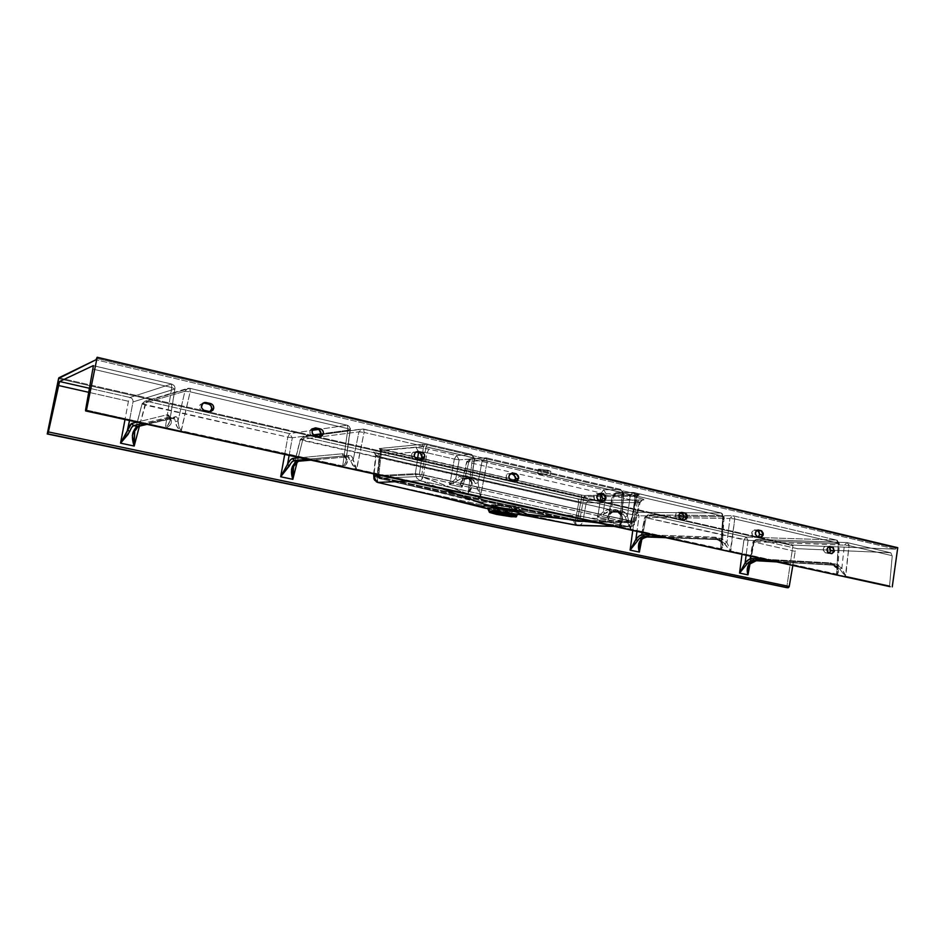 <?xml version="1.0" encoding="UTF-8"?>
<svg xmlns="http://www.w3.org/2000/svg" width="945" height="945" viewBox="0 0 945 945"><rect width="100%" height="100%" fill="white"/><g stroke="black" fill="none" stroke-linecap="round" stroke-linejoin="round"><path stroke-width="0.71" stroke-dasharray="4.72 3.54" d="M540.788 474.685L537.67 473.528L547.013 474.425L547.734 470.173L538.378 469.287L541.497 470.468L540.788 474.685L537.894 473.764L542.276 473.575L550.096 475.536L540.788 474.685L541.497 470.468L538.709 469.11L545.419 469.7L550.805 471.295L541.497 470.468L550.817 471.354L547.734 470.173L547.013 474.425L550.108 475.583L540.788 474.685M637.107 496.255L639.281 494.79L637.107 496.255L583.963 496.834L579.651 520.4L578.245 521.628L579.651 520.4L630.717 521.097L629.713 522.691L631.177 521.392L637.379 496.113L636.658 495.924L630.717 521.097L423.679 475.205L421.836 474.673L425.982 446.725L424.588 446.442L424.258 444.422L427.057 444.93L425.982 446.725L636.658 495.924L631.177 521.392L637.107 496.255L638.761 495.003L585.546 495.664L581.21 495.074L581.789 496.538L582.994 496.727L583.549 495.487L379.264 448.497L380.54 450.576L378.992 448.603L422.191 444.304L425.663 444.646L639.092 494.684L583.549 495.487L582.994 496.727L583.963 496.834L579.651 520.4L577.478 520.093L581.789 496.538L381.461 450.883L378.638 476.8L575.954 519.868L577.478 520.093L581.789 496.538L583.963 496.834L585.298 495.629L583.963 496.834L637.107 496.255M498.393 508.741L507.63 510.229L507.122 511.529L498.558 510.146L498.393 508.741L507.63 510.229L509.757 507.382L496.231 504.736L510.276 506.981L492.321 505.445L498.547 507.347L499.657 510.17L495.227 508.835L498.393 508.741L498.558 510.146L495.593 510.17L499.716 511.469L499.409 513.289L499.716 511.469L511.21 512.816L495.617 510.135L495.227 508.729L498.393 508.741M578.139 521.616L629.606 522.679L422.663 476.93L490.301 502.161L481.962 502.197C481.678 502.858 484.49 503.898 490.396 505.339L498.169 506.957L491.447 504.736L510.276 506.981L515.108 506.142L490.301 502.161L515.108 506.142C523.329 507.985 527.156 509.284 526.613 510.052L627.752 522.396L526.613 510.052L511.989 509.284L493.833 506.118L485.742 504.11L481.962 502.197L490.301 502.161L420.667 476.41L378.921 478.347L481.962 502.197L380.634 478.843L576.462 521.368L517.954 510.005L578.245 521.628L579.651 520.4L631.177 521.392L629.724 522.691L578.104 521.616L577.478 520.093L579.651 520.4L578.245 521.628L576.367 521.356L575.954 519.868L577.478 520.093L578.139 521.616M517.718 514.045L495.995 510.702L496.692 513.383L489.486 511.15L496.692 513.383L496.515 514.387L496.692 513.383L511.399 515.757L513.359 513.501L492.888 510.087L517.695 514.068L485.541 508.304M506.614 514.505L507.122 511.529L506.614 514.505M578.057 525.467C580.502 525.408 582.096 524.014 582.841 521.309L634.508 522.349L639.174 502.575L640.178 502.327L637.639 501.464L632.949 521.345L635.465 522.325L634.508 522.349L639.174 502.575L586.231 502.764L582.841 521.309L634.508 522.349C633.729 525.231 632.063 526.719 629.524 526.79L613.955 526.365L629.157 526.743L598.102 522.904L627.291 526.448L630.008 524.699L631.343 521.108L609.868 516.36L614.049 496.007L637.639 501.464L614.049 496.007L616.447 492.77L640.06 498.263L637.639 501.464L632.949 521.345L609.868 516.36L608.592 519.596L597.299 517.116L607.328 511.966L619.636 512.296L621.137 510.891C623.854 510.973 625.968 512.686 627.468 516.005L625.141 516.927L620.274 512.344L609.596 511.481L613.045 512.237L614.557 510.855L621.137 510.891L619.613 512.296L612.832 512.214L608.178 514.092L609.43 512.922L614.557 510.855L607.6 514.694L607.21 516.903L608.426 515.946L609.43 512.922L607.21 516.903L608.592 519.596L608.426 515.946L607.21 516.903L608.592 519.596L597.299 517.116L598.268 513.796L463.463 483.828L468.732 462.412L601.268 493.054L601.032 494.707L601.268 493.054L468.732 462.412L470.953 458.892L603.654 489.782L620.794 489.451L486.084 457.853L470.953 458.892L603.654 489.782L601.268 493.054L603.654 489.782L620.794 489.451L486.084 457.853L487.218 461.16L622.2 492.676L619.577 526.672L480.615 496.255L487.218 461.16L622.2 492.676L621.007 489.475L622.247 492.026L619.577 526.672L621.775 519.136L623.192 493.444L606.017 493.692L603.418 511.647L607.162 509.662L615.927 509.65L619.459 511.647L621.55 514.753L623.783 493.219L622.2 492.676L623.783 493.219L623.192 493.444L620.794 489.451L623.192 493.444L606.017 493.692L603.654 489.782L606.017 493.692L601.268 493.054L606.017 493.692L603.418 511.647L600.772 514.163L598.268 513.796L463.463 483.828L462.022 487.242L449.312 484.419L450.399 480.91L423.62 474.922L426.916 452.738L454.332 459.081L450.399 480.91L423.62 474.922L426.916 452.738L429.089 449.147L456.541 455.537L471.437 454.403L363.258 429.03L304.361 436.968L636.989 512.332L721.2 513.017L633.764 492.499L616.447 492.77L641.442 498.606L643.899 499.515L643.321 500.023L589.385 500.401L577.714 498.795L375.508 452.891L373.003 451.899L373.547 451.391L415.894 447.422L427.246 448.745L456.541 455.537L454.332 459.081L424.553 452.194L416.083 451.875L418.623 451.651L415.894 447.422L418.623 451.651L426.916 452.738L429.089 449.147L415.894 447.422L373.547 451.391L376.122 455.325L415.965 451.887L375.791 455.36L379.228 456.73L376.996 477.19L575.47 520.258L578.872 501.748L379.228 456.73L376.996 477.19L373.866 476.469L573.946 520.034L574.217 523.412L575.729 525.148M630.598 529.106L625.141 516.927L627.468 516.005L630.598 529.106L625.141 516.927L622.696 513.478L616.152 511.529L619.507 512.769L622.578 517.494L622.282 521.38L619.613 526.708L630.658 529.129L635.205 495.7L722.807 516.159L720.622 548.679L630.669 529.106L730.32 551.23L734.726 518.935L838.298 543.115L836.585 574.064L730.934 551.053L845.326 576.379L849.035 545.619L892.245 555.707L889.576 585.77L845.87 576.202L889.576 585.77L892.245 555.707L890.639 552.742L847.228 542.584L756.39 539.382L797.556 548.702L890.379 552.719L847.228 542.584L849.035 545.619L892.245 555.707L890.792 552.79L797.556 548.702L795.241 551.36L754.11 542.099L756.39 539.382L797.556 548.702L796.115 549.447L795.241 551.36L754.11 542.099L750.023 563.846L754.11 542.099L753.023 541.721L844.369 545.135L841.865 568.158L838.711 565.086L834.837 563.87L757.536 559.523L753.401 560.503L749.527 563.716L753.673 541.709L844.369 545.135L841.865 568.158L845.751 576.072L849.035 545.619L844.369 545.135L849.035 545.619L848.634 543.493L847.476 542.619L844.369 545.135L846.921 542.548L756.106 539.335L754.11 542.099L753.023 541.721L753.673 541.709L749.527 563.716C752.031 560.846 754.701 559.44 757.536 559.523L834.837 563.87L841.865 568.158L845.326 576.379L839.786 569.067L836.927 566.268L834.376 565.275L774.179 561.365L831.931 564.732L834.529 565.736L838.014 569.374L838.428 572.257L836.998 574.56L845.326 576.379L839.786 569.067L841.865 568.158L839.786 569.067L834.364 565.275L830.95 564.614L837.542 568.571C838.983 570.981 838.806 572.977 836.998 574.56L836.443 574.147L837.849 571.052L837.187 567.189L838.487 543.659L748.074 540.339L746.125 555.235L748.074 540.339L746.184 537.067L836.502 540.067L733.096 515.805L648.211 514.871L746.184 537.067L743.916 539.808L646.026 517.765L641.749 539.749L646.026 517.765L648.211 514.871L746.184 537.067L836.502 540.067L733.332 515.828L734.726 518.935L838.298 543.115L836.502 540.067L837.282 540.316L838.298 543.115L836.585 574.064L837.849 570.945L837.187 567.189L838.487 543.659L839.361 543.458L838.487 543.659L836.502 540.067L838.487 543.659L748.074 540.339L644.691 517.317L729.93 518.462L726.941 542.631L724.071 539.489L720.456 538.319L648.305 535.744L644.443 536.878L640.745 540.327L645.222 517.281L729.93 518.462L726.941 542.631L730.804 550.911L734.726 518.935L729.93 518.462L734.726 518.935L734.395 516.726L733.332 515.828L729.93 518.462L732.706 515.757L647.845 514.824L645.222 517.281L648.211 514.871L646.026 517.765L644.691 517.317L640.745 540.327C643.155 537.268 645.671 535.744 648.305 535.744L720.456 538.319L726.941 542.631L730.934 551.053L730.32 551.23L722.145 540.717L719.771 539.749L663.154 537.114L717.066 539.146L719.488 540.138L722.677 543.859L722.712 547.249L721.07 549.21L730.32 551.23L724.744 543.576L726.941 542.631L724.744 543.576L719.759 539.749L716.156 539.04L722.264 543.032C723.551 545.513 723.161 547.58 721.07 549.21L720.468 548.761L721.602 547.816L722.228 545.052L721.756 541.544L723.409 516.82L683.814 516.336L723.409 516.82L724.13 516.596L722.807 516.159L721.437 513.04L633.977 492.522L635.205 495.7L722.807 516.159L720.622 548.679L722.228 544.97L721.756 541.544L723.409 516.82L721.437 513.04L722.488 513.926L722.807 516.159L724.13 516.596L723.409 516.82L721.2 513.017L636.989 512.332L634.804 515.249L302.565 440.453L297.226 461.762L302.565 440.453L304.361 436.968L636.989 512.332L639.068 515.781L636.977 531.385L639.068 515.781L636.989 512.332L634.804 515.249L300.439 439.496L293.848 465.814L300.439 439.496L358.982 431.83L300.439 439.496L303.392 436.897L300.25 439.555L302.565 440.453L304.361 436.968L303.392 436.897L363.423 429.03L364.085 432.42L472.524 457.734L468.058 493.514L356.726 469.157L364.085 432.42L472.524 457.734L471.626 454.415L362.207 428.947L358.982 431.83L353.217 459.672L358.982 431.83L364.085 432.42L358.982 431.83L362.207 428.947L363.423 429.03L472.016 454.616L472.524 457.734L468.106 493.562L630.658 529.129L635.205 495.7L630.303 495.227L627.468 516.005L624.763 512.225L622.105 510.985L613.293 510.973L609.43 512.922L613.033 495.44L630.303 495.227L627.468 516.005L630.622 529.07M600.146 500.862L598.268 513.796L600.146 500.862M342.704 465.968L181.322 430.766L190.134 391.809L347.925 428.64L342.716 465.956L343.342 465.861L345.362 462.896L346.248 459.093L344.937 455.336L342.669 453.765L299.884 457.746L342.019 453.754L343.496 456.057L347.169 456.872L310.621 460.097L347.169 456.872L344.122 456.069L345.693 456.943L347.441 460.853L346.106 464.503L343.295 466.582L468.058 493.514L471.378 484.053L471.366 481.029L469.748 477.863L466.795 475.926L460.274 476.126L455.821 478.56L459.187 459.849L474.13 458.821L471.366 481.029L474.555 458.573L472.524 457.734L474.555 458.573L471.626 454.415L474.555 458.573L471.236 481.962L472.228 482.753L472.394 485.34L468.106 493.562L480.603 496.302L473.752 480.013L471.744 478.938L461.609 478.288L467.303 478.052L470.976 478.879L467.303 478.052L470.149 479.198L472.228 482.753C472.748 486.226 471.378 489.829 468.106 493.562L471.366 484.123L471.366 481.029C470.114 477.556 468.318 475.843 465.968 475.878L471.236 481.974C471.437 481.111 470.386 479.824 468.07 478.111L471.744 478.938L470.976 478.879L472.925 477.52L474.555 477.792L476.611 479.481L478.04 482.6L482.198 460.569L467.125 461.55L462.554 480.143L466.086 477.934L472.925 477.52C475.288 477.485 477.001 479.186 478.04 482.6L480.568 496.219L487.218 461.16L482.198 460.569L478.04 482.6L480.615 496.255L619.589 526.708L480.603 496.302L475.595 483.509L478.04 482.6L475.595 483.509L471.732 478.926L465.259 479.103L461.042 481.277L460.227 483.805L462.022 487.242L449.312 484.419L454.911 482.328L461.609 478.288L465.578 479.15L467.196 477.757L472.925 477.52L471.295 478.926L465.259 479.103L461.042 481.277L462.554 480.143L467.125 461.55L482.198 460.569L487.218 461.16L486.273 457.853L482.198 460.569L486.084 457.853L470.22 458.809L467.125 461.55L470.953 458.892L468.732 462.412L466.759 461.609L468.732 462.412L463.463 483.828L461.68 482.824L462.554 480.143L467.196 477.757L461.042 481.277L460.321 484.206L461.692 483.238L463.463 483.828L462.022 487.242L461.798 481.737L466.759 461.609L470.22 458.809L486.273 457.853L621.007 489.475L623.783 493.219L621.834 518.51L621.42 515.746L622.164 516.265C623.192 519.62 622.342 523.093 619.613 526.708M314.933 427.979L311.897 428.534L310.22 429.975L309.641 432.196L310.35 434.452L312.83 436.212L319.918 436.85M204.073 402.641L200.092 404.684L199.442 406.988L200.198 409.339L202.891 411.181L207.782 412.221L210.333 411.76M417.17 451.462L412.422 452.761L411.512 454.734L411.796 456.978L414.442 459.329L421.316 460.014M680.991 519.951L683.908 519.951L677.789 519.254L681.085 519.301L676.738 518.746L675.427 516.537L675.734 513.915L678.156 512.344L681.132 512.414L677.47 512.414L676.065 513.383L675.344 515.864L676.289 518.321L680.601 519.892L684.298 519.998M756.969 537.244L760.111 537.315L754.004 536.595L757.477 536.713L754.004 536.595L752.244 535.201L751.724 532.673L752.752 530.499L757.63 530.027L754.193 529.897L751.842 532.035L752.61 535.709L756.638 537.197L760.441 537.362M828.115 553.439L831.458 553.569L825.375 552.837L828.989 553.002L825.375 552.837L823.284 550.333L823.532 547.864L825.706 546.352L829.202 546.517L824.158 546.942L823.213 549.045L824.052 551.986L827.844 553.404L831.73 553.605M599.685 501.441L602.319 501.358L596.189 500.685L599.295 500.673L596.189 500.685L594.192 499.161L593.614 496.456L594.818 494.152L599.189 493.573L596.484 493.538L593.767 495.771L594.594 499.704L599.201 501.37L602.804 501.417M511.812 473.244L507.193 473.988L505.894 476.363L506.166 478.524L508.634 480.769L515.356 481.477M294.616 464.538L297.651 460.912L299.719 459.931L349.307 455.455C351.15 455.336 352.45 456.742 353.217 459.672L350.678 460.711L353.217 459.672L356.726 469.157L355.863 469.334L347.784 456.884L344.122 456.069L346.106 458.963L346.177 458.03C345.232 455.053 343.838 453.635 342.019 453.754L343.496 456.057L307.149 459.341L343.496 456.057L347.287 459.955L346.106 458.975L350.394 429.68L347.925 428.64L350.394 429.68C350.512 427.435 349.485 425.959 347.299 425.238L347.134 425.238C349.284 425.982 350.276 427.53 350.099 429.904L321.005 433.873L350.099 429.904C350.276 427.53 349.284 425.982 347.134 425.238L318.465 429.42L347.134 425.238L189.791 388.324L146.51 401.2L289.595 433.625L312.228 430.329L289.595 433.625L287.812 437.133L144.951 404.98L139.411 426.148L146.51 401.2L289.595 433.625L292.312 437.783L313.267 434.924L292.312 437.783L289.595 433.625L287.812 437.133L142.116 403.822L134.828 431.617L142.116 403.822L184.925 391.242L142.116 403.822L144.857 401.2L142.022 403.869L144.951 404.98L146.51 401.2L144.857 401.2L189.91 388.312L190.134 391.809L347.925 428.64L347.299 425.238L189.791 388.324L187.949 388.3L184.925 391.242L178.038 420.749L184.925 391.242L190.134 391.809L184.925 391.242L187.949 388.3L189.91 388.312L347.299 425.238L347.925 428.64L342.716 465.956C344.866 464.55 346.012 462.577 346.165 460.038L350.099 429.904L346.177 458.03L347.287 459.955C347.843 462.66 346.508 464.869 343.295 466.582L355.863 469.334L352.792 465.448L349.296 457.746L347.169 456.872L349.957 455.466L352.556 457.77L354.741 466.168L356.548 468.992L364.085 432.42L363.754 429.219L362.207 428.947L303.392 436.897L300.25 439.555L293.174 467.799M93.342 365.644L171.577 384.001C174.01 384.828 175.144 386.446 174.967 388.867L169.946 420.182L169.12 416.934L171.482 421.009L169.97 419.604L171.482 421.009C171.636 423.785 169.828 426.053 166.036 427.813L85.593 409.823L180.341 430.944L176.798 426.195L174.636 418.871L169.474 417.17L142.754 423.419L169.025 417.194L167.348 414.725C168.659 414.453 169.557 415.847 170.041 418.895L169.946 420.182C169.675 423.112 168.151 425.427 165.387 427.14L171.754 387.521L171.577 384.001L171.754 387.521L174.825 389.033L171.754 387.521L93.271 369.2L171.754 387.521L165.387 427.14L167.596 425.64L169.746 421.116L174.825 389.033C175.026 386.517 173.904 384.839 171.458 384.013L129.961 397.455L128.425 401.259L125 419.545L128.425 401.259L129.961 397.455C132.158 398.176 133.174 399.664 132.997 401.909L174.825 389.033L132.997 401.909L129.5 420.525L132.997 401.909C133.174 399.664 132.158 398.176 129.961 397.455L89.657 388.324L129.961 397.455L171.458 384.013L93.413 365.703L171.458 384.013C173.904 384.839 175.026 386.517 174.825 389.033L170.041 418.895L169.013 415.552L167.348 414.725L136.966 422.155L167.348 414.725L169.025 417.194L173.195 418.127L146.664 424.27L173.195 418.127L169.474 417.17L170.537 417.962L171.258 422.852L169.013 426.148L166.036 427.813L342.716 465.956M792.831 565.441L795.241 551.36L792.831 565.441M742.002 554.337L744.046 539.252L746.184 537.067L748.074 540.339L743.916 539.808L742.002 554.337M632.76 530.476L634.804 515.249L639.068 515.781L634.804 515.249L632.76 530.476M284.693 454.427L287.812 437.133L292.312 437.783L287.812 437.133L284.693 454.427M128.425 401.259L88.901 392.352L128.425 401.259M895.458 549.163L95.953 359.761L895.458 549.163L896.64 547.687L897.75 547.687L96.815 357.423L896.829 547.651L896.273 548.254L96.473 358.356L896.273 548.254L895.458 549.163L793.398 545.111L895.458 549.163M58.85 377.799L793.398 545.111L792.938 545.655L793.398 545.111L58.85 377.799M517.387 514.316L516.596 515.828L517.387 514.316M518.262 513.749L513.359 513.501L511.399 515.757L516.596 515.828L516.431 516.832L516.596 515.828L511.399 515.757L511.233 516.75L511.399 515.757L496.692 513.383L495.995 510.702L488.931 508.871M419.403 474.331L377.728 476.422L380.551 450.458L423.549 446.418L419.403 474.331L421.836 474.673L425.982 446.725L425.285 446.56L423.549 446.418L419.403 474.331L420.667 476.41L627.752 522.396L629.606 522.679L630.717 521.097L629.122 520.849L628.082 522.42L629.122 520.849L423.679 475.205L422.663 476.93L423.679 475.205L421.836 474.673L420.667 476.41L421.836 474.673L419.403 474.331L377.728 476.422L380.551 450.458L381.461 450.883L378.638 476.8L377.587 476.481L378.851 478.347L378.638 476.8L575.954 519.868L576.462 521.368L380.634 478.843L380.386 477.284L380.953 478.926L378.921 478.347L420.667 476.41L419.403 474.331M498.169 506.957L517.954 510.005L526.613 510.052C527.156 509.284 523.329 507.985 515.108 506.142L510.276 506.981L516.868 509.201L511.954 509.178L498.169 506.957L491.447 504.736L498.547 507.347L515.864 509.426L509.757 507.382L507.63 510.229L512.001 511.67L499.657 510.17L498.547 507.347L511.339 509.402L516.868 509.201L511.339 509.402L498.169 506.957M510.713 515.781L512.001 511.67L511.186 512.863L507.122 511.529L507.63 510.229L512.001 511.67L508.788 511.647L508.209 512.828L511.186 512.863L515.864 509.426L509.757 507.382L516.868 509.201L511.977 509.178L517.907 509.993M374.09 473.965L375.673 455.443L379.228 456.73L378.472 453.647C373.606 452.478 371.952 451.722 373.547 451.391L376.122 455.325L374.09 473.965M417.501 459.246L415.351 473.669L380.894 475.441L415.351 473.669L423.62 474.922L420.466 480.792L407.295 481.218L420.159 480.698L416.698 478.075L415.351 473.669L417.501 459.246M627.834 526.448L421.186 481.052L442.496 488.908L420.466 480.792L629.157 526.743C631.047 526.483 632.311 524.688 632.949 521.345L631.343 521.108L630.008 524.699L627.834 526.448M378.815 482.706L575.694 525.136L378.815 482.706M489.061 509.213L495.995 510.702L488.648 508.764M380.67 478.855L378.862 478.347L377.587 476.481L378.638 476.8L378.921 478.347L377.587 476.481L380.422 450.481L379.606 448.899L381.142 449.347L379.24 448.804L381.461 450.883L381.154 449.347L381.461 450.883L581.789 496.538L581.293 495.074L381.083 449.347L583.549 495.487L638.69 494.956L637.414 496.16L631.461 521.38L629.713 522.691L576.45 521.368M496.231 504.736L491.447 504.736L496.231 504.736M495.227 508.729L495.593 510.17L499.716 511.469L508.209 512.828L508.788 511.647L495.227 508.729M377.87 482.482L376.996 477.19L376.913 480.662L377.87 482.482M585.593 502.716L586.231 502.764L582.841 521.309L575.47 520.258L578.872 501.748L585.593 502.716M378.472 453.647L379.228 456.73L578.872 501.748L577.867 498.806L378.472 453.647M578.872 501.748L586.231 502.764L589.385 500.401L577.714 498.795L578.872 501.748M589.385 500.401L586.231 502.764L639.174 502.575L642.458 500.059L589.385 500.401M640.06 498.263C644.277 499.326 645.081 499.929 642.458 500.059L640.178 502.327L637.639 501.464L640.06 498.263M420.324 480.745L422.309 478.725L423.62 474.922L415.387 473.799L416.698 478.075L420.324 480.745M630.374 526.365L629.488 526.778C631.591 527.109 633.256 525.621 634.508 522.349L632.949 521.345L630.374 526.365M575.706 525.136L573.91 521.841L573.946 520.034L575.47 520.258C575.34 523.258 576.048 524.983 577.572 525.42M577.478 525.408L575.93 523.896L575.47 520.258L582.841 521.309C581.766 524.203 580.265 525.597 578.34 525.479M786.724 587.636L792.938 545.655L786.724 587.636M890.048 586.68L889.576 585.77L890.001 586.668M58.566 378.614L792.938 545.655L58.566 378.614M423.549 446.418L380.551 450.458L379.264 448.497L422.191 444.304L423.549 446.418L422.191 444.304L424.258 444.422L424.588 446.442L423.549 446.418M636.658 495.924L425.982 446.725L427.057 444.93L637.863 494.318L636.658 495.924L637.863 494.318L639.281 494.79L636.658 495.924M208.467 412.174L202.891 411.181L204.722 410.756L202.891 411.181L200.198 409.339L199.726 405.393L202.691 402.983M317.65 437.145L318.855 436.767L312.83 436.212L315.075 435.905L312.83 436.212L310.35 434.452L309.889 430.66L312.96 428.274M418.718 460.203L420.525 459.931L414.442 459.329L417.029 459.14L414.442 459.329L412.138 457.652L411.689 454.013L412.941 452.289L414.725 451.675M512.473 481.572L514.753 481.407L508.634 480.769L511.505 480.662L508.634 480.769L506.485 479.162L506.331 475.016L508.989 473.362M289.135 455.395L292.312 437.783L289.135 455.395M653.727 535.047L716.003 537.268L719.547 538.969L722.264 543.032L721.756 541.544L715.058 537.162L716.156 539.04L715.058 537.162L653.727 535.047M678.77 516.265L639.068 515.781L678.77 516.265M665.776 537.681L719.039 539.678L720.456 538.319L719.027 539.678L665.776 537.681M135.501 430.247L139.588 425.085L176.089 416.615L177.518 418.068L179.007 426.904L181.121 430.589L190.134 391.809L190.134 388.489L187.949 388.3L144.857 401.2L142.022 403.869L134.414 432.904M764.221 559.192L830.986 562.96L835.652 565.405L837.542 568.571L837.187 567.189L829.958 562.842L830.95 564.614L829.958 562.842L764.221 559.192M776.554 561.885L833.525 565.181L834.837 563.87L833.525 565.181L776.554 561.885M147.089 424.364L173.974 418.151L175.628 416.651C176.963 416.391 177.766 417.749 178.038 420.749C177.766 423.962 178.794 427.234 181.121 430.589L180.341 430.944C177.235 427.672 175.569 424.648 175.333 421.872L178.038 420.749L175.333 421.872L173.195 418.127L175.628 416.651L139.588 425.085L138.36 426.384L139.588 425.085C138.277 425.486 136.694 427.672 134.828 431.617L134.769 431.9M134.426 432.845L134.662 432.066M293.198 467.728L293.848 465.814C295.962 462.152 297.923 460.191 299.719 459.931L349.307 455.455L347.595 456.907L310.87 460.144M634.438 492.735L633.256 492.428L630.303 495.227L635.205 495.7L634.438 492.735M616.447 492.77L613.033 495.44L630.303 495.227L633.764 492.499L616.447 492.77L615.006 493.715L614.049 496.007L612.49 495.475L616.447 492.77M609.43 512.922L613.033 495.44L614.049 496.007L609.868 516.36L608.426 515.946L609.43 512.922M608.592 519.596L608.426 515.946L609.868 516.36L608.592 519.596M640.131 541.639L639.564 543.706L640.131 541.639M748.901 564.956L748.18 567.472L748.901 564.956M619.577 526.672L621.834 518.592L621.55 514.753C619.873 511.375 617.676 509.638 614.947 509.556L608.415 509.532L603.418 511.647L597.299 517.116L598.268 513.796L600.772 514.163L597.299 517.116L609.596 511.481L617.026 511.611L621.408 515.746L621.55 514.753L621.408 515.746C621.857 515.521 617.77 510.808 617.038 511.623L620.298 512.344L613.045 512.237L608.497 514.848L612.49 495.475L615.939 492.699L633.256 492.428L721.437 513.04L724.13 516.596L722.228 545.052L721.649 542.643L717.066 539.146L665.859 537.705M471.437 454.403L474.13 458.821L459.187 459.849L456.541 455.537L471.437 454.403M459.187 459.849L454.332 459.081L454.71 457.746L456.541 455.537L459.187 459.849L455.821 478.56L452.95 481.383L450.399 480.91L454.332 459.081L459.187 459.849M449.312 484.419L450.399 480.91L452.95 481.383L449.312 484.419L453.754 482.871L461.609 478.288L467.303 478.052L465.968 475.878L460.274 476.126L461.609 478.288L460.274 476.126L455.821 478.56L457.545 480.485L455.821 478.56L452.95 481.383L453.754 482.871L452.95 481.383L449.312 484.419M298.325 461.255L299.719 459.931L298.147 461.266M756.449 560.728L757.536 559.523L756.284 560.728M647.171 536.996L648.305 535.744L646.959 536.996M614.947 509.556L616.152 511.529L614.947 509.556M608.415 509.532L609.596 511.481L608.415 509.532M603.418 511.647L605.072 513.407L603.418 511.647M600.772 514.163L601.516 515.533L600.772 514.163M460.321 484.206L462.022 487.242L461.692 483.238L460.321 484.206M537.67 473.528L538.378 469.287M495.085 513.123L495.227 508.835L492.038 505.221L496.196 506.508L490.396 505.339M748.156 567.567L753.023 541.721L756.106 539.335L846.921 542.548L890.639 552.742M639.564 543.706L644.691 517.317L647.845 514.824L733.332 515.828L836.75 540.103L839.361 543.458L837.849 571.052L837.057 568.288L831.931 564.732L776.625 561.897M489.049 509.19L492.829 509.981L488.908 508.847M511.989 509.284L533.393 512.993M485.742 504.11L433.861 491.116M517.447 514.269L512.025 513.395M614.085 526.389L629.488 526.778C632.559 526.719 634.556 525.231 635.465 522.325L640.178 502.327L642.635 499.94L588.936 500.342L577.867 498.806L374.161 452.336L375.673 455.443L373.665 473.87M596.567 493.538L599.709 493.491M825.706 546.352L829.497 546.505M754.358 529.909L757.973 530.003M678.156 512.344L681.558 512.367M550.108 475.583L550.817 471.354"/><path stroke-width="1.42" d="M512.095 473.232C508.067 475.264 507.867 477.745 511.505 480.662L515.356 481.477L518.604 478.465L515.592 478.583L513.903 481.218L515.438 479.28L515.545 477.13L512.863 474.189L515.994 474.047C517.919 474.733 518.793 476.197 518.604 478.465L515.592 478.583L514.068 474.756L510.56 473.658L516.608 474.272L518.663 477.733L517.718 480.379L516.041 481.407L510.312 480.095L508.812 476.965L509.768 474.319L512.107 473.232L515.994 474.047L511.812 473.244M417.536 451.426C413.308 453.6 413.142 456.175 417.029 459.14L421.316 460.014L424.683 456.919L421.966 457.132L420.123 459.849L421.789 457.853L421.919 455.632L420.891 453.635L419.048 452.56L421.872 452.312C423.939 453.033 424.884 454.569 424.683 456.919L421.966 457.132L420.336 453.151L416.013 451.852L422.533 452.549L424.14 454.002L424.742 456.163L423.726 458.904L421.907 459.943L415.741 458.538L414.205 456.045L415.162 452.537L417.678 451.426L421.872 452.312L417.17 451.462M315.394 427.908C311.047 430.27 310.94 432.94 315.075 435.905L319.918 436.85L323.355 433.672L320.981 434.003L318.985 436.791L320.792 434.747L320.934 432.432L319.835 430.365L317.863 429.219L320.308 428.865C322.552 429.632 323.568 431.227 323.355 433.672L320.981 434.003L319.245 429.845L313.976 428.333L321.028 429.113L322.765 430.636L323.426 432.893L322.316 435.728L320.355 436.791L313.681 435.279L312.252 433.424L312.228 430.318L318.465 429.42L312.228 430.329L313.067 429.018L315.784 427.896L320.308 428.865L314.933 427.979M204.675 402.487C200.328 405.121 200.352 407.874 204.722 410.756L210.333 411.76L213.7 408.523L211.739 408.972L209.672 411.796L211.526 409.752L211.704 407.354L210.522 405.181L208.384 403.976L210.404 403.48C212.838 404.295 213.924 405.984 213.7 408.523L211.739 408.972L211.054 405.83L209.164 404.236L203.411 402.924L211.184 403.739L213.062 405.346L213.771 407.708L213.086 410.024L210.451 411.736L203.21 410.095L201.415 407.354L202.549 403.574L205.502 402.428L210.404 403.48L204.073 402.641M682.432 513.56L681.38 513.052L684.983 513.076L687.251 517.151L683.79 517.116L683.247 514.505L680.258 512.792L684.983 513.076L686.448 514.021L687.298 516.478L686.483 518.959L683.908 519.951L680.554 519.112L679.254 517.848L678.805 515.214L680.01 512.97L681.605 512.367L684.983 513.076L681.747 512.367C678.12 514.21 677.896 516.525 681.085 519.301L684.298 519.998L687.251 517.151L683.79 517.116L682.432 513.56M758.315 531.043L757.335 530.558L761.115 530.665L763.241 534.587L759.615 534.48L759.095 531.964L756.709 530.417L761.623 530.842L763.229 533.275L763.099 535.224L761.658 537.091L756.969 536.536L755.35 534.102L756.071 531.031L757.961 530.003L761.115 530.665L758.126 530.003C754.701 531.775 754.488 534.008 757.477 536.713L760.441 537.362L763.241 534.587L759.615 534.48L758.315 531.043M829.379 547.427L832.391 547.12L834.388 550.911L830.608 550.746L830.112 548.301L828.257 546.919L833.301 547.58L834.246 551.526L831.943 553.616L827.69 552.152L826.934 549.848L828.033 547.096L829.426 546.505L832.391 547.12L829.627 546.505C826.391 548.218 826.178 550.38 828.989 553.002L831.73 553.605L834.388 550.911L830.608 550.746L829.379 547.427M601.209 494.837L600.087 494.306L603.465 494.259L605.91 498.499L602.65 498.523L601.209 494.837L598.409 493.916L603.465 494.259L605.048 495.239L605.958 497.791L605.083 500.354L602.91 501.417L597.712 499.681L596.791 497.129L598.15 494.105L599.851 493.491L603.465 494.259L599.933 493.491C596.106 495.428 595.893 497.814 599.295 500.673L602.804 501.417L605.91 498.499L602.65 498.523L601.209 494.837M488.931 508.871L487.502 507.949L489.345 512.084L494.436 512.131C502.752 512.934 517.092 515.935 516.49 516.75L511.233 516.75L496.515 514.387L515.887 516.974L516.218 516.478L513.844 515.616L503.697 513.454L489.345 512.084L489.522 511.08L489.628 512.462L496.515 514.387L489.309 512.155M525.278 514.387L526.33 514.021L525.952 513.525L520.022 511.493L514.706 510.229L511.221 510.82C517.104 512.119 519.868 513.04 519.514 513.572L517.387 514.316L519.514 513.572C520.341 513.206 517.577 512.284 511.221 510.82L514.706 510.229L523.825 512.615L526.211 514.151L598.102 522.904L525.278 514.387M523.459 514.446L522.231 514.411L523.459 514.446M520.813 514.328L517.695 514.068L520.813 514.328M499.22 514.411L495.085 513.135L498.05 513.123L510.548 515.616L499.22 514.411L495.263 513.312L498.05 513.123L510.713 515.781L499.22 514.411L499.409 513.289L499.22 514.411M601.032 494.707L600.146 500.862L601.032 494.707M682.361 519.596L683.79 517.116L682.361 519.596M758.28 536.89L759.615 534.48L758.28 536.89M829.379 553.097L830.608 550.746L829.379 553.097M601.091 501.074L602.65 498.523L601.091 501.074M59.57 381.508L89.657 388.324L59.57 381.508L93.212 365.656L59.57 381.508L48.396 431.936L789.229 586.455L792.831 565.441L789.169 586.727L788.26 587.743L786.724 587.636L47.25 433.968L48.23 432.645L59.57 381.508M93.413 365.703L85.593 409.823L93.413 365.703M776.625 561.897L756.154 560.716L748.877 564.519C747.058 567.449 746.739 570.898 747.956 574.867L750.023 563.846L747.956 574.867L739.545 573.095L742.002 554.337L739.545 573.095L748.393 562.358L751.96 560.373L776.554 561.885L756.154 560.716L752.409 561.602L748.877 564.519L747.684 566.776L747.956 574.867L739.545 573.095L746.798 564.082L753.815 560.208L756.449 560.728M665.859 537.705L646.793 536.984C644.407 536.961 642.104 538.355 639.907 541.131C638.206 544.261 638.017 547.899 639.352 552.069L641.749 539.749L639.352 552.069L630.114 550.132L632.76 530.476L630.114 550.132L639.139 538.815L642.494 536.654L665.776 537.681L646.793 536.984L643.273 538L639.907 541.131L638.796 543.54L639.352 552.069L630.114 550.132L637.627 540.646C639.635 537.823 641.832 536.406 644.218 536.417L647.171 536.996M293.588 466.428L292.832 479.328C291.214 474.508 291.06 470.244 292.383 466.558L293.753 466.251L292.383 466.558C294.32 463.239 296.104 461.455 297.734 461.231L310.621 460.097L297.734 461.231L295.171 462.719L292.383 466.558L291.521 469.381L292.832 479.328L297.226 461.762L292.832 479.328L280.665 476.776L284.693 454.427L280.665 476.776L291.875 462.01L294.332 460.498L307.149 459.341L294.332 460.498L297.734 461.231L294.332 460.498L292.324 458.549L290.269 460.085L287.516 464.373L289.135 455.395L287.516 464.373L280.665 476.776L289.371 465.909C291.06 462.53 292.714 460.723 294.332 460.498L292.962 458.408C291.19 458.668 289.371 460.664 287.516 464.373L289.371 465.909L287.516 464.373L280.665 476.776L292.832 479.328L293.198 467.728M134.662 432.066L134.202 446.04C132.371 440.902 131.969 436.342 133.021 432.361L134.757 431.936L133.021 432.361C134.722 428.77 136.174 426.786 137.356 426.431L146.664 424.27L137.356 426.431L134.225 429.999L132.347 435.397L134.202 446.04L139.411 426.148L134.202 446.04L120.558 443.17L125 419.545L120.558 443.17L128 434.487L131.698 427.376L133.54 425.604L142.754 423.419L133.54 425.604L137.356 426.431L133.54 425.604L131.544 423.573L127.729 430.022L129.5 420.525L127.102 431.641L120.558 443.17L129.642 431.629C131.071 427.979 132.371 425.971 133.54 425.604L132.005 423.372C130.729 423.785 129.3 425.994 127.729 430.022L129.642 431.629L127.729 430.022L120.558 443.17L134.202 446.04L134.426 432.845M88.901 392.352L58.165 385.43L88.901 392.352M892.257 586.857L897.75 547.687L97.17 357.245L86.385 410.673L890.048 586.68L86.385 410.673L97.17 357.245L95.953 359.761L58.59 378.461L47.25 433.968L58.85 377.799L95.953 359.761L97.17 357.245L897.75 547.687L892.257 586.857M493.503 507.973L511.221 510.82L493.503 507.973L494.601 511.115L493.503 507.973L487.502 507.949L493.503 507.973M518.262 513.749L516.655 515.746C518.581 515.202 500.826 511.529 494.601 511.115L489.522 511.08L487.502 507.949L488.648 508.764M373.889 475.808L374.09 473.965L373.83 475.926L380.894 475.441L373.889 475.808M418.517 452.431L417.501 459.246L418.517 452.431M489.415 506.213L514.706 510.229L489.415 506.213L481.348 503.236L489.415 506.213L486.049 505.941L489.415 506.213M442.496 488.908L481.348 503.236L442.496 488.908M480.981 506.201L486.049 505.941L480.981 506.201L468.271 503.283L480.981 506.201M407.295 481.218L377.539 482.399L468.271 503.283L377.539 482.399L407.295 481.218M575.729 525.148L517.671 514.08L577.702 525.432L613.955 526.365L575.706 525.136M485.541 508.304L480.981 506.485L489.061 509.213M516.49 516.75L516.655 515.746C517.258 514.919 502.917 511.906 494.601 511.115L494.436 512.131L494.601 511.115L489.522 511.08M373.665 473.87L373.984 479.009L377.539 482.399L374.421 479.942L373.83 475.926L376.405 481.915M575.623 525.136L577.478 525.408M578.34 525.479L614.085 526.389M85.593 409.823L85.605 410.933L890.143 586.691L85.593 410.933L85.593 409.823M786.724 587.636L47.25 433.968L786.724 587.636M890.001 586.668L85.593 410.933M299.884 457.746L292.962 458.408L299.884 457.746M313.267 434.924L321.005 433.873L313.267 434.924M298.325 461.255L293.765 466.239L294.616 464.538M643.179 534.693L653.727 535.047L643.179 534.693L644.218 536.417L663.154 537.114L644.218 536.417L643.179 534.693C640.556 534.681 638.135 536.24 635.902 539.347L639.387 535.839L643.179 534.693M683.814 516.336L678.77 516.265L683.814 516.336M636.977 531.385L635.902 539.347L630.114 550.132L635.902 539.347L637.627 540.646L635.902 539.347L636.977 531.385M147.089 424.364L138.053 426.455L135.501 430.247M136.966 422.155L132.005 423.372L136.966 422.155M752.87 558.566L764.221 559.192L752.87 558.566L753.815 560.208L774.179 561.365L753.815 560.208L752.87 558.566C750.047 558.483 747.471 559.912 745.132 562.83L748.818 559.558L752.87 558.566M746.125 555.235L745.132 562.83L739.545 573.095L745.132 562.83L746.798 564.082L745.132 562.83L746.125 555.235M646.947 536.996C640.745 538.851 642.446 539.678 640.698 540.977L639.907 541.131L640.698 540.977L639.541 543.788L639.352 552.069L639.564 543.706M748.156 567.567L747.956 574.867L748.156 567.567L749.527 564.401L748.877 564.519L756.272 560.728M47.711 433.838L788.083 587.755L789.229 586.455L48.396 431.936L47.711 433.838M518.38 514.139L517.718 514.045M488.908 508.847L489.486 511.139M435.35 495.712L484.561 508.02M530.972 516.62L517.447 514.269M489.049 509.19L488.411 509.06M134.414 432.904L134.757 431.924M298.124 461.266L310.87 460.144M293.174 467.799L293.765 466.239"/></g></svg>
